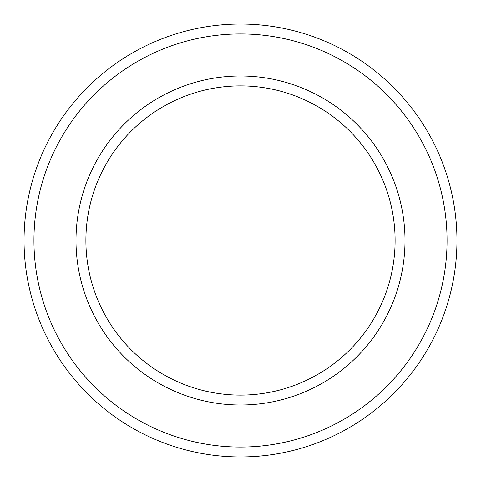 <?xml version="1.0" encoding="UTF-8"?>
<svg xmlns="http://www.w3.org/2000/svg" width="481" height="481" viewBox="0 0 481 481"><rect width="100%" height="100%" fill="white"/><g stroke="black" fill="none" stroke-linecap="round" stroke-linejoin="round"><path stroke-width="0.72" d="M240.5 85.895A154.605 154.605 0 0 1 374.392 317.803A154.605 154.605 0 0 1 106.608 317.803A154.605 154.605 0 0 1 240.5 85.895M240.5 75.998A164.502 164.502 0 0 1 382.96 322.751A164.502 164.502 0 0 1 98.04 322.751A164.502 164.502 0 0 1 240.5 75.998M240.5 24.05A216.45 216.45 0 0 1 427.952 348.725A216.45 216.45 0 0 1 53.048 348.725A216.45 216.45 0 0 1 240.5 24.05M240.5 33.947A206.553 206.553 0 0 1 419.384 343.777A206.553 206.553 0 0 1 61.616 343.777A206.553 206.553 0 0 1 240.5 33.947"/></g></svg>
